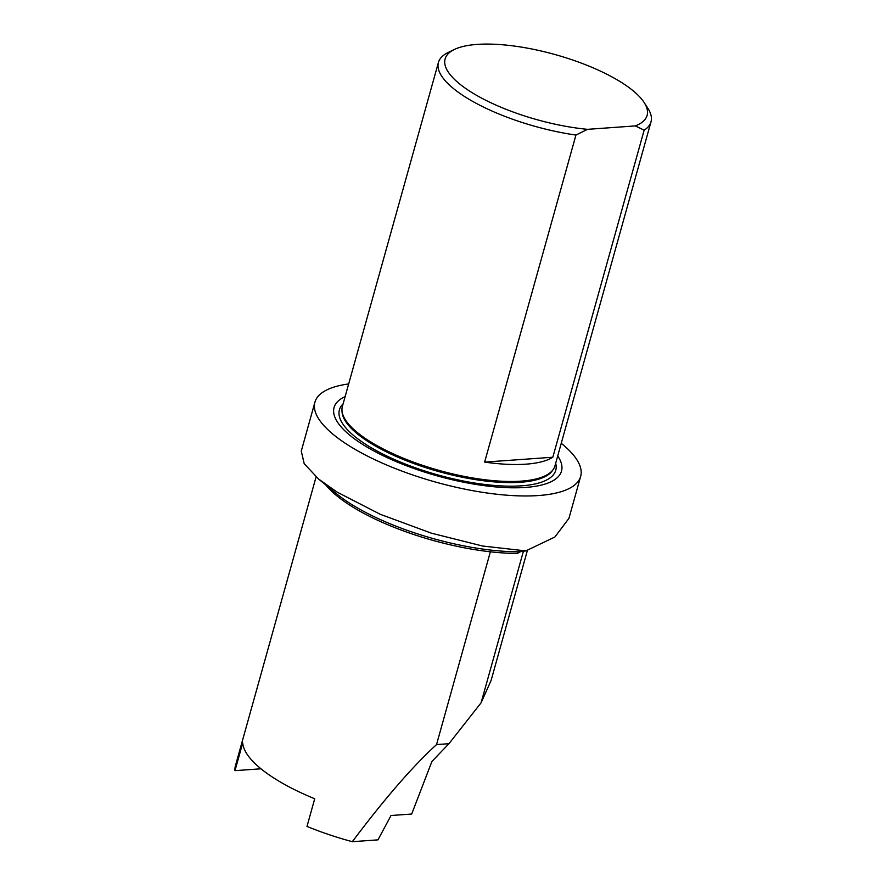 <?xml version="1.0" encoding="UTF-8"?>
<svg xmlns="http://www.w3.org/2000/svg" width="886" height="886" viewBox="0 0 886 886"><rect width="100%" height="100%" fill="white"/><g stroke="black" fill="none" stroke-linecap="round" stroke-linejoin="round"><path stroke-width="1.33" d="M527.403 550.405L491.088 680.481L481.098 702.786L448.947 743.697L431.903 761.484L411.691 814.035L391.025 815.508L377.957 839.862L352.318 841.7A129.666 41.786 15.6 0 1 306.988 826.428L314.718 798.762A129.666 41.786 15.6 0 1 242.72 742.989L234.989 770.654L260.971 768.793M316.08 476.912L235.443 765.703A129.666 41.786 15.6 0 0 234.989 770.654M448.947 743.697L436.532 744.583C412.389 766.689 384.314 799.061 352.318 841.7M436.532 744.583L490.368 551.79A129.666 41.786 -164.4 0 1 325.76 484.93M481.098 702.786L523.416 551.225M348.663 383.948A137.939 44.455 15.6 0 0 314.918 402.222A137.939 44.455 15.6 0 0 350.003 446.311A137.939 44.455 15.6 0 0 490.899 493.524A137.939 44.455 15.6 0 0 580.651 476.413A137.939 44.455 15.6 0 0 561.248 443.299M580.651 476.413L568.923 518.399L554.924 536.971L525.841 550.904L482.604 546.02L431.371 533.173L380.172 514.257L337.201 492.162L318.628 479.071L304.197 463.688L301.284 451.074L314.918 402.222M635.328 125.912A104.88 33.801 15.6 0 0 644.188 102.588A104.88 33.801 15.6 0 0 555.201 54.589A104.88 33.801 15.6 0 0 454.219 49.55A104.88 33.801 15.6 0 0 473.822 93.717A104.88 33.801 15.6 0 0 587.562 129.334L635.328 125.912L644.144 130.176A110.351 35.562 15.6 0 0 651.011 121.814A110.351 35.562 15.6 0 0 647.921 108.38L644.188 102.588M454.219 49.55L448.028 52.573A110.351 35.562 15.6 0 0 438.426 62.463A110.351 35.562 15.6 0 0 466.49 97.737A110.351 35.562 15.6 0 0 575.944 135.06L587.562 129.334M644.144 130.176L552.831 457.231A110.351 35.562 -164.4 0 1 484.631 462.104L575.944 135.06M438.426 62.463L342.373 406.475A110.351 35.562 15.6 0 0 341.963 410.329A110.351 35.562 15.6 0 0 370.437 441.76A110.351 35.562 15.6 0 0 477.687 478.75A110.351 35.562 15.6 0 0 553.318 469.336A110.351 35.562 15.6 0 0 554.957 465.837L651.011 121.814M345.13 396.596A118.082 38.054 15.6 0 0 364.08 445.304A118.082 38.054 15.6 0 0 503.636 487.499A118.082 38.054 15.6 0 0 557.715 455.958M552.831 457.231L484.631 462.104M525.841 550.904L518.875 551.801L517.214 553.418A129.666 41.786 -164.4 0 1 490.368 551.79M520.758 551.557A137.939 44.455 -164.4 0 1 517.214 553.418M518.365 551.945L518.875 551.801A131.05 42.229 15.6 0 1 336.182 493.502L318.628 479.071M341.963 410.329L342.04 411.735A109.908 35.418 15.6 0 0 370.392 443.033A109.908 35.418 15.6 0 0 477.2 479.88A109.908 35.418 15.6 0 0 552.532 470.499L553.318 469.336M343.103 403.894A112.323 36.193 15.6 0 0 367.956 445.758A112.323 36.193 15.6 0 0 492.14 485.251A112.323 36.193 15.6 0 0 555.677 463.245"/></g></svg>
